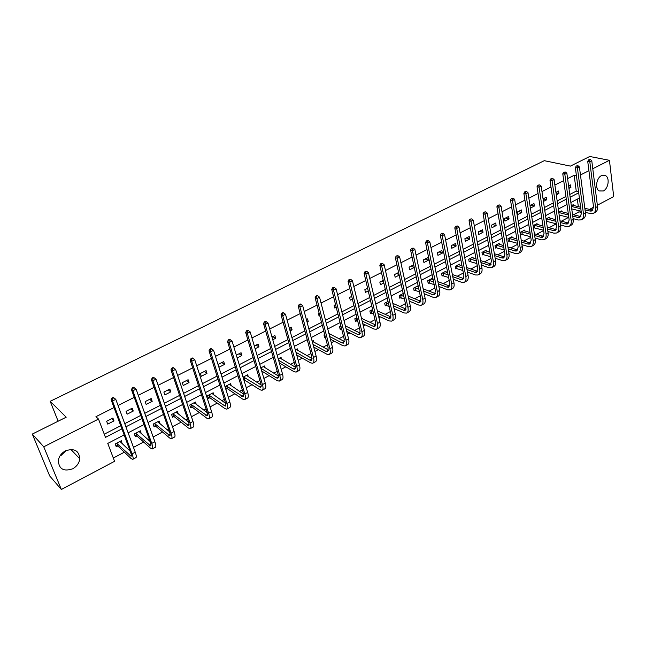 <?xml version="1.0" encoding="UTF-8"?>
<svg xmlns="http://www.w3.org/2000/svg" width="646" height="646" viewBox="0 0 646 646"><rect width="100%" height="100%" fill="white"/><g stroke="black" fill="none" stroke-linecap="round" stroke-linejoin="round"><path stroke-width="0.97" d="M66.263 450.472L60.74 455.769M65.464 450.851C74.274 447.936 79.046 450.593 79.789 458.805C79.192 463.101 76.826 466.436 72.691 468.794C63.688 471.822 58.891 469.061 58.31 460.501C59.044 456.318 61.427 453.096 65.464 450.851M601.474 175.631L605.536 175.607C609.986 177.868 608.427 188.632 603.348 190.966L599.141 190.941C594.796 188.6 596.411 177.9 601.474 175.631M124.137 434.903L107.769 443.422L114.56 461.301L61.362 489.515L49.685 475.932L32.3 434.072L66.199 417.195L50.178 401.311L544.303 160.684L570.402 166.111L589.725 156.485L609.436 160.305L613.7 196.546L597.348 205.218M593.561 207.229L589.402 209.425M573.503 214.787L579.034 211.864L581.311 212.437M113.316 458.022L124.363 452.184M128.74 449.866L129.523 449.454M133.48 447.363L143.63 442.001M148.047 439.668L149.21 439.046M153.159 436.962L162.542 432.004M166.999 429.647L168.525 428.839M172.474 426.748L181.114 422.185M185.612 419.811L187.477 418.818M191.434 416.727L199.348 412.544M203.886 410.153L206.09 408.983M210.047 406.891L217.266 403.08M221.828 400.665L224.364 399.325M228.313 397.233L234.861 393.777M239.464 391.347L242.307 389.845M246.255 387.753L252.15 384.636M256.785 382.19L259.926 380.526M263.875 378.443L269.148 375.657M273.807 373.194L277.231 371.377M281.18 369.294L285.847 366.831M290.538 364.352L294.245 362.39M298.186 360.306L302.263 358.15M306.979 355.655L310.952 353.556M314.893 351.481L318.405 349.623M323.145 347.112L327.377 344.875M331.309 342.8L334.273 341.233M339.037 338.714L343.519 336.348M347.451 334.273L349.882 332.981M354.662 330.453L359.386 327.958M363.31 325.883L365.232 324.873M370.037 322.33L374.987 319.713M378.911 317.638L380.332 316.887M385.153 314.336L390.329 311.606M394.246 309.531L395.19 309.038M400.027 306.479L405.422 303.628M409.33 301.561L409.806 301.311M414.659 298.743L420.263 295.787M429.065 291.128L434.863 288.068M443.237 283.642L449.228 280.477M457.182 276.27L463.36 273M470.918 269.011L477.273 265.651M484.435 261.864L490.968 258.416M497.743 254.831L504.445 251.286M510.849 247.903L517.712 244.277M523.761 241.079L530.778 237.373M536.479 234.361L543.641 230.574M549.003 227.739L556.311 223.871M561.342 221.215L568.52 217.419M61.362 489.515L43.75 446.806L98.507 419.076L105.468 437.374L121.9 428.879M32.3 434.072L43.75 446.806M50.178 401.311L58.14 421.208M133.254 411.05L132.22 408.199L126.067 411.34L127.117 414.191L133.254 411.05L130.775 408.942M170.778 391.88L169.817 389.053L163.882 392.074L164.851 394.908L170.778 391.88L168.17 389.893M206.97 373.38L206.074 370.578L200.349 373.493L201.253 376.303L206.97 373.38L204.241 371.515M239.068 353.774L241.911 355.526L241.071 352.748L236.347 355.155M241.911 355.526L237.195 357.932M272.709 336.631L275.648 338.278L274.873 335.532L271.982 337.002M275.648 338.278L272.765 339.756M306.721 320.836L308.255 321.619L307.536 318.89L306.365 319.487M308.255 321.619L307.092 322.209M336.227 307.326L334.806 308.045L334.127 305.348L335.54 304.621M368.236 290.958L365.475 292.372L364.837 289.699L367.606 288.286M399.18 275.148L395.158 277.207L394.569 274.55L398.598 272.499M428.427 260.201L427.886 257.576L423.356 259.886L423.905 262.51L428.427 260.201L425.092 259.006M456.141 246.037L455.64 243.437L451.255 245.674L451.756 248.282L456.141 246.037L452.741 244.915M483.006 232.31L482.546 229.734L478.29 231.898L478.759 234.482L483.006 232.31L479.558 231.252M509.064 218.986L508.644 216.434L504.518 218.542L504.946 221.094L509.064 218.986L505.568 218.001M530.81 205.145L534.355 206.066L533.967 203.538L530.003 205.557M534.355 206.066L530.39 208.093M555.988 192.815L558.903 193.517L558.556 191.014L555.923 192.355M558.903 193.517L556.279 194.858M104.256 434.201L120.729 425.722M124.743 423.655L140.723 415.418M144.744 413.351L160.337 405.317M164.359 403.249L179.588 395.409M183.601 393.341L198.484 385.678M202.497 383.611L217.024 376.125M221.037 374.058L235.233 366.75M239.246 364.683L253.111 357.545M257.116 355.478L270.666 348.501M274.671 346.434L287.914 339.618M291.919 337.559L304.864 330.889M308.853 328.83L321.514 322.314M325.503 320.263L337.874 313.891M341.855 311.84L353.951 305.606M357.932 303.555L369.762 297.467M373.735 295.416L385.307 289.456M389.272 287.422L400.593 281.591M404.549 279.548L415.62 273.847M419.569 271.813L430.406 266.233M434.346 264.206L444.949 258.747M448.881 256.72L459.258 251.375M463.182 249.356L473.332 244.123M477.249 242.105L487.189 236.993M491.097 234.974L500.828 229.968M504.728 227.957L514.248 223.056M518.14 221.045L527.459 216.249M531.343 214.246L540.476 209.546M544.344 207.552L553.283 202.949M557.151 200.954L565.904 196.449M569.756 194.462L576.256 191.119L574.149 175.316L567.592 178.627M563.708 180.589L554.882 185.047M550.981 187.009L541.97 191.563M538.061 193.534L528.856 198.177M524.94 200.155L515.532 204.903M511.608 206.881L502.007 211.735M498.066 213.721L488.255 218.671M484.314 220.657L474.285 225.72M470.328 227.715L460.089 232.891M456.124 234.886L445.651 240.175M441.686 242.177L430.987 247.58M427.006 249.582L416.072 255.105M412.083 257.116L400.9 262.76M396.902 264.779L385.476 270.545M381.471 272.564L369.787 278.466M365.773 280.485L353.83 286.517M349.809 288.552L337.592 294.713M333.562 296.748L321.062 303.055M317.033 305.09L304.25 311.542M300.212 313.585L287.131 320.182M283.085 322.225L269.705 328.984M265.659 331.027L251.956 337.939M247.911 339.982L233.884 347.055M229.831 349.106L215.481 356.35M211.42 358.401L196.723 365.814M192.669 367.865L177.618 375.455M173.556 377.506L158.149 385.282M154.087 387.334L138.301 395.304M134.239 397.355L118.065 405.518M114.003 407.569L95.939 416.686L98.507 419.076M568.722 186.872L570.919 187.38L570.58 184.885L568.585 185.903M570.919 187.38L568.924 188.398M543.157 198.855L546.718 199.743L546.355 197.224L543.06 198.903M546.718 199.743L543.439 201.423M521.807 212.477L521.403 209.934L517.333 212.009L517.745 214.553L521.807 212.477L518.286 211.525M496.136 225.599L495.7 223.031L491.501 225.171L491.953 227.739L496.136 225.599L492.656 224.582M469.674 239.117L469.198 236.533L464.878 238.729L465.362 241.329L469.674 239.117L466.25 238.035M442.389 253.062L441.872 250.454L437.415 252.723L437.94 255.34L442.389 253.062L439.022 251.908M414.239 267.452L413.682 264.812L409.079 267.161L409.645 269.802L414.239 267.452L410.937 266.217M383.837 282.988L380.437 284.733L379.824 282.06L383.231 280.324M352.369 299.074L350.261 300.148L349.607 297.459L351.715 296.385M323.694 313.27L323.105 310.96M319.794 315.716L319.092 316.08L318.381 313.367L319.092 313.003M289.408 328.443L292.089 329.88L291.338 327.142L289.327 328.168M292.089 329.88L290.086 330.905M256.034 345.125L258.925 346.829L258.117 344.068L254.33 345.998M258.925 346.829L255.138 348.759M224.59 364.376L223.726 361.59L218.106 364.449L218.978 367.243L224.59 364.376L221.804 362.567M189.036 382.545L188.107 379.735L182.277 382.698L183.222 385.517L189.036 382.545L186.363 380.623M152.19 401.376L151.188 398.542L145.148 401.618L146.157 404.461L152.19 401.376L149.638 399.333M113.971 420.909L112.905 418.043L106.638 421.24L107.721 424.107L113.971 420.909L111.564 418.729M574.149 175.316L576.442 175.817M580.463 174.977L588.918 170.697M592.778 168.743L609.436 160.305M579.397 198.064L570.862 202.505M567.018 204.499L558.305 209.038M554.454 211.04L545.555 215.667M541.695 217.678L532.611 222.402M528.743 224.412L519.465 229.241M515.589 231.26L506.109 236.194M502.225 238.213L492.543 243.251M488.651 245.27L478.759 250.422M474.858 252.449L464.749 257.706M460.84 259.74L450.52 265.11M446.604 267.145L436.05 272.636M432.126 274.679L421.345 280.283M417.413 282.334L406.399 288.068M402.458 290.111L391.193 295.973M387.253 298.024L375.738 304.016M371.781 306.067L360.016 312.196M356.059 314.255L344.019 320.513M340.054 322.58L327.748 328.984M323.783 331.043L311.194 337.592M307.221 339.659L294.342 346.361M290.361 348.428L277.191 355.284M273.21 357.351L259.732 364.368M255.751 366.435L241.959 373.614M237.97 375.689L223.855 383.03M219.866 385.105L205.42 392.623M201.423 394.698L186.637 402.393M182.64 404.469L167.5 412.35M163.511 414.425L147.999 422.492M144.01 424.567L128.126 432.828M125.913 426.812L141.854 418.568M145.859 416.5L161.427 408.45M165.441 406.382L180.638 398.525M184.651 396.458L199.493 388.779M203.498 386.712L218.001 379.218M222.006 377.143L236.178 369.827M240.175 367.76L254.015 360.605M258.02 358.538L271.546 351.545M275.543 349.478L288.762 342.646M292.751 340.587L305.671 333.909M309.66 331.85L322.289 325.318M326.27 323.258L338.625 316.879M342.598 314.82L354.678 308.578M358.651 306.527L370.457 300.422M374.422 298.379L385.977 292.404M389.934 290.361L401.231 284.523M405.187 282.48L416.234 276.771M420.183 274.728L430.995 269.14M434.936 267.105L445.514 261.638M449.446 259.603L459.799 254.249M463.723 252.231L473.857 246.99M477.774 244.963L487.69 239.836M491.598 237.825L501.304 232.802M505.204 230.792L514.709 225.874M518.593 223.871L527.903 219.059M531.779 217.056L540.896 212.34M544.764 210.346L553.687 205.727M557.546 203.74L566.292 199.218M570.135 197.232L578.695 192.807M579.034 211.864L578.881 210.685M578.34 206.68L577.33 199.138M117.637 446.039L116.256 446.766L115.198 443.963L121.367 440.733L122.126 443.689M136.718 436.042L135.361 436.753L134.336 433.959L140.4 430.793L141.248 433.668M155.46 426.223L154.119 426.925L153.134 424.139L159.086 421.03L160.03 423.833L158.528 422.581M173.863 416.581L172.547 417.268L171.594 414.498L177.44 411.445L178.336 414.062M191.943 407.109L190.651 407.788L189.73 405.026L195.472 402.03L196.271 404.453M209.7 397.807L208.432 398.469L207.544 395.723L213.188 392.776L213.907 395.029M227.15 388.658L225.906 389.312L225.05 386.583L230.598 383.684L231.244 385.783M243.041 377.183L247.701 374.745L248.29 376.715M244.301 379.678L243.865 379.905M260.774 367.921L264.513 365.967L265.054 367.816M278.2 358.821L281.042 357.335L281.543 359.079M295.311 349.882L297.297 348.84L297.749 350.495M328.426 349.938L312.212 341.266L313.278 340.499L313.698 342.065M325.382 337.196L324.68 337.567L323.985 334.903L324.688 334.539M328.644 332.464L329.379 333.772M341.306 328.854L340.2 329.436L339.53 326.787L340.926 326.052M356.552 320.868L355.462 321.433L354.815 318.801L356.899 317.711M371.555 313.003L370.481 313.568L369.859 310.944L372.597 309.515M386.316 305.275L385.258 305.824L384.661 303.208L388.028 301.448M400.835 297.661L399.801 298.202L399.228 295.602L403.209 293.526M415.136 290.167L414.118 290.708L413.561 288.116L418.107 285.742L418.35 286.881M429.21 282.795L428.201 283.319L427.668 280.744L432.15 278.402L432.368 279.5M443.067 275.535L442.074 276.052L441.565 273.484L445.974 271.183L446.176 272.241M456.714 268.389L455.737 268.897L455.244 266.346L459.581 264.077L459.774 265.094M470.143 261.347L469.182 261.856L468.713 259.304L472.985 257.076L473.163 258.053M483.378 254.419L482.433 254.912L481.973 252.376L486.188 250.18L486.349 251.124M496.411 247.588L495.474 248.08L495.038 245.553L499.188 243.389L499.342 244.301M509.25 240.861L508.329 241.346L507.909 238.834L511.995 236.702L512.141 237.583M521.895 234.24L520.991 234.708L520.587 232.213L524.609 230.105L524.746 230.961M533.12 225.664L537.044 223.613L537.173 224.445M534.355 227.707L533.499 228.151M546.04 218.913L549.294 217.218L549.415 218.017M558.766 212.268L561.366 210.911L561.479 211.686M571.298 205.719L573.268 204.693L573.373 205.452M576.256 191.119L578.541 191.652M396.555 273.541L399.042 274.51M381.939 280.986L383.53 281.632M367.098 288.544L367.736 288.819M139.536 431.245L141.409 433.587M120.576 441.153L122.417 443.536M590.387 159.554L588.764 159.788L590.387 159.554L591.776 160.749L589.806 161.734L595.596 207.584C595.87 210.515 595.079 212.461 593.206 213.43L590.436 213.6L585.357 212.316M581.15 211.258L571.734 208.876M572.421 205.137L580.617 207.245M584.824 208.295L592.931 210.176M571.395 206.421L580.819 208.779M585.026 209.829L590.113 211.097L591.946 210.984L593.545 207.083L587.723 161.322L588.764 159.788M591.776 160.749L597.518 206.559C597.792 209.49 596.993 211.436 595.119 212.405L593.642 213.196M589.596 159.95L589.806 161.734L587.723 161.322M578.008 165.747L576.377 165.974L578.008 165.747L579.405 166.951L577.411 167.952L583.491 214.012C583.79 216.959 583.007 218.905 581.158 219.866L578.404 220.011L573.067 218.614M568.827 217.5L559.153 214.965M560.502 211.363L568.262 213.438M572.501 214.529L580.883 216.571M558.798 212.502L568.48 215.013M572.719 216.111L578.065 217.5L579.89 217.403L581.448 213.495L575.336 167.516L576.377 165.974M579.405 166.951L585.446 212.978C585.736 215.917 584.953 217.872 583.104 218.824L581.586 219.632M577.209 166.143L577.411 167.952L575.336 167.516M565.436 172.03L563.797 172.256L565.436 172.03L566.857 173.241L564.822 174.258L571.201 220.544C571.524 223.5 570.765 225.454 568.932 226.391L566.203 226.52L560.583 224.994M556.303 223.831L546.387 221.263M548.422 217.67L555.713 219.705M559.993 220.851L568.65 223.064M546.266 218.8L555.948 221.328M560.227 222.482L565.848 224L567.656 223.912L569.174 220.003L562.763 173.806L563.797 172.256M566.857 173.241L573.188 219.487C573.495 222.442 572.736 224.396 570.903 225.341L569.36 226.165M564.628 172.434L564.822 174.258L562.763 173.806M546.605 218.808L546.976 221.287M552.669 178.417L551.03 178.643L552.669 178.417L554.106 179.628L552.047 180.662L558.725 227.166C559.065 230.137 558.33 232.092 556.521 233.02L553.808 233.125L547.905 231.462M543.593 230.242L533.426 227.667M536.156 224.081L542.963 226.052M547.283 227.255L556.23 229.653M533.967 225.22L543.213 227.731M547.533 228.942L553.436 230.598L555.237 230.525L556.707 226.617L549.996 180.202L551.03 178.643M554.106 179.628L560.744 226.1C561.075 229.072 560.332 231.018 558.524 231.954L556.941 232.802M551.846 178.829L552.047 180.662L549.996 180.202M534.315 225.236L534.694 227.723M539.709 184.893L538.061 185.119L539.709 184.893L541.154 186.121L539.063 187.17L546.064 233.9C546.427 236.88 545.708 238.834 543.916 239.755L541.235 239.836L535.033 238.011M530.673 236.735L520.902 234.191M523.712 230.582L530.011 232.487M534.371 233.747L543.625 236.339M521.492 231.736L530.277 234.215M534.638 235.483L540.847 237.292L542.624 237.235L544.053 233.327L537.028 186.686L538.061 185.119M541.154 186.121L548.107 232.81C548.462 235.79 547.743 237.744 545.951 238.665L544.336 239.529M538.869 185.313L539.063 187.17L537.028 186.686M521.831 231.752L522.234 234.256M526.547 191.482L524.883 191.709L526.547 191.482L528.008 192.71L525.884 193.776L533.208 240.732C533.588 243.728 532.893 245.682 531.125 246.586L528.46 246.643L521.952 244.656M517.551 243.316L508.24 240.813M511.075 237.179L516.848 239.004M521.249 240.32L530.826 243.122M508.83 238.35L517.139 240.78M521.54 242.113L528.057 244.091L529.825 244.051L531.214 240.134L523.858 193.275L524.883 191.709M528.008 192.71L535.284 239.626C535.655 242.621 534.961 244.576 533.192 245.488L531.537 246.368M525.691 191.902L525.884 193.776L523.858 193.275M509.169 238.374L509.589 240.885M513.174 198.169L511.503 198.395L513.174 198.169L514.652 199.404L512.488 200.494L520.151 247.668C520.547 250.68 519.877 252.626 518.14 253.523L515.5 253.563L508.66 251.391M504.219 249.978L495.385 247.531M498.252 243.873L503.476 245.593M507.918 246.982L517.834 250.01M495.975 245.068L503.791 247.442M508.232 248.839L515.072 250.995L516.824 250.963L518.165 247.055L510.485 199.969L511.503 198.395M514.652 199.404L522.251 246.546C522.654 249.558 521.976 251.512 520.232 252.408L518.544 253.305M512.302 198.605L512.488 200.494L510.485 199.969M496.314 245.084L496.75 247.612M499.584 204.96L497.905 205.186L499.584 204.96L501.078 206.211L498.882 207.309L506.884 254.718C507.312 257.738 506.666 259.692 504.946 260.572L502.33 260.58L495.151 258.214M490.669 256.728L482.328 254.354M485.243 250.672L489.886 252.271M494.368 253.733L504.631 257.011M482.925 251.883L490.217 254.185M494.699 255.646L501.894 258.004L503.622 257.996L504.914 254.08L496.887 206.768L497.905 205.186M501.078 206.211L509.024 253.579C509.444 256.599 508.798 258.553 507.07 259.434L505.342 260.354M498.704 205.404L498.882 207.309L496.887 206.768M483.265 251.908L483.717 254.435M485.776 211.864L484.096 212.09L485.776 211.864L487.286 213.123L485.057 214.238L493.415 261.872C493.859 264.908 493.237 266.863 491.549 267.727L488.965 267.71L481.423 265.126M476.893 263.568L469.077 261.275M472.024 257.576L476.062 259.038M480.592 260.564L491.226 264.109M469.674 258.804L476.425 261.008M480.955 262.551L488.497 265.118L490.217 265.126L491.461 261.218L483.079 213.681L484.096 212.09M487.286 213.123L495.587 260.718C496.031 263.754 495.401 265.7 493.705 266.572L491.937 267.517M484.888 212.316L485.057 214.238L483.079 213.681M470.013 258.828L470.482 261.372M471.75 218.881L470.054 219.107L471.75 218.881L473.276 220.149L471.007 221.279L479.728 269.14C480.196 272.192 479.607 274.146 477.935 274.994L475.383 274.954L467.462 272.127M462.883 270.496L455.624 268.308M458.612 264.585L462.011 265.877M466.59 267.492L477.604 271.32M456.221 265.829L462.399 267.92M466.977 269.543L474.899 272.354L476.595 272.378L477.79 268.47L469.044 220.698L470.054 219.107M473.276 220.149L481.932 267.969C482.4 271.021 481.803 272.967 480.131 273.823L478.323 274.792M470.837 219.333L471.007 221.279L469.044 220.698M456.56 265.853L457.053 268.413M457.489 226.011L455.785 226.237L457.489 226.011L459.031 227.287L456.73 228.442L465.823 276.528C466.323 279.597 465.75 281.543 464.111 282.383L461.583 282.31L453.274 279.225M448.639 277.505L441.953 275.454M444.981 271.7L447.718 272.798M452.345 274.502L463.763 278.644M442.558 272.967L448.13 274.921M452.765 276.633L461.082 279.702L462.754 279.742L463.901 275.834L454.784 227.836L455.785 226.237M459.031 227.287L468.067 275.341C468.56 278.402 467.987 280.348 466.339 281.188L464.49 282.181M456.569 226.471L456.73 228.442L454.784 227.836M442.898 272.992L443.406 275.559M442.995 233.263L441.283 233.481L442.995 233.263L444.553 234.538L442.211 235.717L451.691 284.038C452.216 287.115 451.675 289.061 450.068 289.884L447.565 289.788L438.836 286.412M434.152 284.603L428.08 282.706M431.14 278.927L433.175 279.807M437.867 281.591L449.705 286.081M428.678 280.219L433.627 282.011M438.311 283.812L447.048 287.163L448.704 287.22L449.786 283.319L440.289 235.087L441.283 233.481M444.553 234.538L453.977 282.827C454.493 285.903 453.944 287.85 452.329 288.673L450.44 289.683M442.058 233.731L442.211 235.717L440.289 235.087M429.017 280.243L429.55 282.827M428.258 240.635L426.538 240.853L428.258 240.635L429.84 241.919L427.458 243.114L437.334 291.669C437.883 294.754 437.366 296.7 435.792 297.507L433.329 297.386L424.156 293.696M419.415 291.782L413.981 290.07M417.09 286.275L418.382 286.889M423.122 288.778L435.412 293.631M414.587 287.583L418.866 289.182M423.606 291.08L432.78 294.746L434.411 294.826L435.444 290.926L425.553 242.468L426.538 240.853M429.84 241.919L439.651 290.434C440.192 293.526 439.676 295.472 438.093 296.28L436.155 297.313M427.305 241.111L427.458 243.114L425.553 242.468M414.926 287.607L415.475 290.199M413.279 248.121L411.55 248.339L413.279 248.121L414.877 249.421L412.455 250.632L422.742 299.421C423.316 302.522 422.831 304.468 421.281 305.259L418.85 305.106L409.217 301.068M404.42 299.05L399.656 297.548M402.805 293.728L403.322 294.051M408.127 296.038L420.885 301.302M400.262 295.06L403.847 296.441M408.652 298.444L418.285 302.449L419.9 302.554L420.869 298.654L410.565 249.962L411.55 248.339M414.877 249.421L425.092 298.169C425.666 301.27 425.173 303.216 423.623 304.008L421.644 305.065M412.31 248.605L412.455 250.632L410.565 249.962M400.601 295.093L401.174 297.693M398.041 255.743L396.305 255.961L398.041 255.743L399.664 257.043L397.201 258.279L407.901 307.302C408.506 310.419 408.054 312.365 406.536 313.132L404.138 312.947L394.02 308.53M389.15 306.398L385.105 305.154M392.865 303.386L406.124 309.095M385.719 302.659L388.553 303.773M393.422 305.889L403.556 310.282L405.139 310.403L406.051 306.511L395.328 257.584L396.305 255.961M399.664 257.043L410.299 306.034C410.896 309.143 410.436 311.089 408.918 311.865L406.891 312.947M397.056 256.236L397.201 258.279L395.328 257.584M386.058 302.691L386.647 305.308M382.545 263.487L380.801 263.705L382.545 263.487L384.184 264.803L381.681 266.055L392.825 315.321C393.454 318.446 393.026 320.384 391.549 321.143L389.191 320.925L378.54 316.072M373.606 313.827L370.32 312.874M377.321 310.815L391.105 317.008M370.933 310.379L372.984 311.194M377.926 313.431L388.577 318.252L390.144 318.389L390.991 314.497L379.832 265.336L380.801 263.705M384.184 264.803L395.255 314.021C395.885 317.154 395.449 319.092 393.963 319.851L391.888 320.957M381.544 263.988L381.681 266.055L379.832 265.336M371.272 310.419L371.886 313.044M366.783 271.368L365.038 271.586L366.783 271.368L368.446 272.693L365.894 273.969L377.482 323.468C378.144 326.61 377.757 328.548 376.311 329.282L373.986 329.032L362.786 323.711M357.771 321.328L355.284 320.723M361.485 318.325L375.835 325.051M355.906 318.228L357.133 318.68M362.148 321.054L373.348 326.343L374.89 326.505L375.673 322.62L364.069 273.226L365.038 271.586M368.446 272.693L379.961 322.152C380.615 325.293 380.219 327.231 378.766 327.966L376.642 329.105M365.765 271.885L365.894 273.969L364.069 273.226M356.245 318.268L356.891 320.9M350.754 279.387L348.993 279.605L350.754 279.387L352.433 280.719L349.841 282.019L361.889 331.753C362.576 334.911 362.22 336.841 360.815 337.559L358.53 337.277L346.74 331.422M340.636 326.206L341.637 328.895L340.014 328.701M345.36 325.899L360.306 333.215M346.078 328.757L357.868 334.571L359.378 334.757L360.097 330.881L348.032 281.252L348.993 279.605M352.433 280.719L364.401 330.413C365.087 333.57 364.724 335.508 363.31 336.219L361.138 337.382M349.712 279.912L349.841 282.019L348.032 281.252M334.434 287.551L332.666 287.761L334.434 287.551L336.138 288.883L333.498 290.207L346.022 340.184C346.749 343.349 346.426 345.279 345.053 345.973L342.808 345.658L330.389 339.215M325.301 336.913L324.486 336.808M328.927 333.538L344.504 341.508M329.694 336.542L342.122 342.945L343.607 343.155L344.253 339.287L331.721 289.408L332.666 287.761M336.138 288.883L348.582 338.819C349.3 341.992 348.969 343.922 347.596 344.617L345.368 345.804M333.384 288.076L333.498 290.207L331.721 289.408M317.832 295.852L317.129 295.521L316.055 296.062L317.832 295.852L319.552 297.2L316.871 298.541L329.888 348.759C330.639 351.941 330.356 353.863 329.024 354.533L326.828 354.186L313.722 347.08M313.003 344.399L326.109 351.456L327.57 351.69L328.144 347.831L315.119 297.717L316.055 296.062M319.552 297.2L332.488 347.37C333.239 350.552 332.948 352.482 331.608 353.152L329.331 354.371M316.758 296.385L316.871 298.541L315.119 297.717M300.939 304.298L300.245 303.959L299.155 304.508L299.841 304.847L300.939 304.298L302.675 305.655L299.946 307.028L313.463 357.48C314.255 360.678 314.004 362.6 312.712 363.246L310.565 362.858L296.724 355.009M296.134 349.446L312.058 358.498M295.981 352.32L309.822 360.121L311.251 360.371L311.752 356.519L298.218 306.172L299.155 304.508M302.675 305.655L316.12 356.075C316.903 359.265 316.645 361.187 315.345 361.841L313.011 363.084M299.841 304.847L299.946 307.028L298.218 306.172M283.739 312.906L283.053 312.551L281.947 313.108L282.625 313.463L283.739 312.906L285.5 314.271L282.714 315.66L296.756 366.355C297.58 369.569 297.37 371.482 296.126 372.104L294.019 371.684L279.387 362.995M279.863 357.949L295.392 367.194M278.62 360.29L293.252 368.931L294.649 369.213C295.48 368.793 295.618 367.509 295.069 365.37L281.018 314.78L281.947 313.108M285.5 314.271L299.453 364.925C300.277 368.131 300.059 370.045 298.799 370.675L296.417 371.951M282.625 313.463L282.714 315.66L281.018 314.78M266.225 321.66L265.554 321.296L264.424 321.861L265.086 322.225L266.225 321.66L268.009 323.032L265.175 324.454L279.758 375.391C280.614 378.613 280.445 380.526 279.242 381.124L277.182 380.655L261.687 371.014M263.318 366.597L278.426 376.029M260.895 368.309L276.391 377.894L277.748 378.201C278.555 377.797 278.668 376.521 278.095 374.373L263.511 323.541L264.424 321.861M268.009 323.032L282.504 373.929C283.352 377.151 283.174 379.065 281.971 379.67L279.524 380.978M265.086 322.225L265.175 324.454L263.511 323.541M248.387 330.582L247.733 330.203L246.578 330.784L247.232 331.156L248.387 330.582L250.196 331.963L247.313 333.409L262.454 384.588C263.35 387.818 263.213 389.724 262.058 390.305L260.055 389.796L243.776 379.59M246.481 375.391L261.145 385M243.477 376.957L260.556 387.358C261.331 386.97 261.412 385.694 260.814 383.538L245.682 332.464L246.578 330.784M250.196 331.963L265.248 383.102C266.136 386.332 265.999 388.238 264.836 388.819L262.324 390.16M247.232 331.156L247.313 333.409L245.682 332.464M243.808 377.006L244.632 379.727M230.226 339.659L229.58 339.271L228.409 339.861L229.055 340.248L230.226 339.659L232.059 341.056L229.12 342.525L244.834 393.947C245.763 397.193 245.682 399.091 244.568 399.648L242.613 399.091L227.481 388.714L225.615 388.399M229.354 384.33L243.542 394.1M226.294 385.928L243.058 396.668C243.792 396.305 243.849 395.029 243.227 392.865L227.521 341.548L228.409 339.861M232.059 341.056L247.676 392.437C248.605 395.683 248.508 397.581 247.394 398.138L244.826 399.511M229.055 340.248L229.12 342.525L227.521 341.548M226.625 385.985L227.481 388.714M212.098 393.341L212.259 393.85M211.726 348.913L211.097 348.509L209.902 349.106L210.531 349.51L211.726 348.913L213.584 350.318L210.588 351.812L226.891 403.475C227.868 406.738 227.82 408.635 226.77 409.152L224.865 408.563L210.031 397.863L208.125 397.524M211.92 393.438L225.591 403.338M208.811 395.061L225.236 406.148C225.947 405.801 225.971 404.541 225.317 402.361L209.021 350.802L209.902 349.106M213.584 350.318L229.79 401.941C230.759 405.195 230.711 407.093 229.645 407.618L227.012 409.023M210.531 349.51L210.588 351.812L209.021 350.802M209.143 395.118L210.031 397.863M194.438 402.571L194.656 403.241M192.879 358.336L192.266 357.924L191.046 358.53L191.66 358.95L192.879 358.336L194.761 359.749L191.709 361.275L208.626 413.182C209.635 416.46 209.643 418.342 208.634 418.834L206.793 418.196L192.266 407.174L190.32 406.802M194.188 402.7L207.285 412.697M191.022 404.356L207.091 415.806C207.762 415.475 207.762 414.215 207.083 412.027L190.174 360.234L191.046 358.53M194.761 359.749L211.573 411.615C212.582 414.885 212.574 416.775 211.565 417.276L208.868 418.713M191.66 358.95L191.709 361.275L190.174 360.234M191.353 404.412L192.266 407.174M176.463 411.954L176.754 412.818M173.669 367.945L173.071 367.517L171.828 368.139L172.425 368.567L173.669 367.945L175.583 369.367L172.474 370.917L190.021 423.065C191.071 426.36 191.127 428.233 190.174 428.702L188.39 428.015L174.186 416.646L172.199 416.25M176.132 412.132L188.608 422.177M172.91 413.811L188.616 425.641C189.254 425.326 189.213 424.075 188.511 421.878L170.972 369.843L171.828 368.139M175.583 369.367L193.025 421.475C194.075 424.761 194.115 426.635 193.154 427.111L190.392 428.581M172.425 368.567L172.474 370.917L170.972 369.843M173.241 413.876L174.186 416.646M158.165 421.515L158.52 422.524M153.514 377.288L152.246 377.918L152.827 378.362L154.095 377.732L153.514 377.288L156.033 379.162L152.86 380.752L171.061 433.143C172.159 436.446 172.264 438.311 171.368 438.747L169.648 438.012L155.783 426.287L153.748 425.867M157.753 421.733L169.543 431.762M154.475 423.445L169.801 435.654C170.399 435.364 170.326 434.12 169.591 431.916L151.406 379.63L152.246 377.918M154.095 377.732L156.033 379.162L174.121 431.512C175.219 434.815 175.308 436.68 174.404 437.124L171.578 438.634M152.827 378.362L152.86 380.752L151.406 379.63M154.798 423.51L155.783 426.287M133.577 387.253L132.285 387.899L132.85 388.359L134.142 387.713L133.577 387.253L136.104 389.15L132.874 390.765L151.753 443.398C152.892 446.717 153.045 448.574 152.214 448.978L150.558 448.195L137.041 436.115L134.957 435.654M139.043 431.504L150.074 441.452M135.7 433.248L150.623 445.861C151.188 445.587 151.083 444.351 150.316 442.139L131.461 389.611L132.285 387.899M134.142 387.713L136.104 389.15L154.87 441.743C156.009 445.054 156.154 446.919 155.306 447.323L152.399 448.873M132.85 388.359L132.874 390.765L131.461 389.611M136.023 433.321L137.041 436.115M120.955 442.171L120.972 442.607M113.252 397.411L111.936 398.065L112.485 398.542L113.801 397.879L113.252 397.411L115.787 399.333L112.501 400.98L132.067 453.855C133.262 457.182 133.464 459.031 132.688 459.403L131.106 458.563L117.96 446.111L115.82 445.619M119.986 441.46L130.177 451.215M116.587 443.237L131.09 456.254C131.606 456.011 131.469 454.776 130.678 452.555L111.12 399.785L111.936 398.065M113.801 397.879L115.787 399.333L135.248 452.168C136.427 455.495 136.629 457.344 135.846 457.715L132.866 459.306M112.485 398.542L112.501 400.98L111.12 399.785M116.91 443.309L117.96 446.111M592.027 210.079L590.113 211.097M597.518 206.559L595.596 207.584M580.011 216.467L578.065 217.5M585.446 212.978L583.491 214.012M567.818 222.951L565.848 224M573.188 219.487L571.201 220.544M555.439 229.532L553.436 230.598M560.744 226.1L558.725 227.166M542.874 236.21L540.847 237.292M548.107 232.81L546.064 233.9M530.124 242.993L528.057 244.091M535.284 239.626L533.208 240.732M517.171 249.881L515.072 250.995M522.251 246.546L520.151 247.668M504.017 256.874L501.894 258.004M509.024 253.579L506.884 254.718M490.661 263.972L488.497 265.118M495.587 260.718L493.415 261.872M477.095 271.183L474.899 272.354M481.932 267.969L479.728 269.14M463.311 278.515L461.082 279.702M468.067 275.341L465.823 276.528M449.309 285.96L447.048 287.163M453.977 282.827L451.691 284.038M435.081 293.518L432.78 294.746M439.651 290.434L437.334 291.669M420.627 301.206L418.285 302.449M425.092 298.169L422.742 299.421M405.93 309.022L403.556 310.282M410.299 306.034L407.901 307.302M390.991 316.96L388.577 318.252M395.255 314.021L392.825 315.321M375.81 325.035L373.348 326.343M379.961 322.152L377.482 323.468M360.298 333.288L357.868 334.571M364.401 330.413L361.889 331.753M344.488 341.694L342.122 342.945M348.582 338.819L346.022 340.184M328.402 350.245L326.109 351.456M332.488 347.37L329.888 348.759M312.042 358.942L309.822 360.121M316.12 356.075L313.463 357.48M295.392 367.792L293.252 368.931M299.453 364.925L296.756 366.355M278.45 376.796L276.391 377.894M282.504 373.929L279.758 375.391M261.21 385.969L259.224 387.019M265.248 383.102L262.454 384.588M243.663 395.295L241.757 396.305M247.676 392.437L244.834 393.947M225.793 404.8L223.976 405.761M229.79 401.941L226.891 403.475M207.592 414.474L205.872 415.386M211.573 411.615L208.626 413.182M189.068 424.325L187.437 425.189M193.025 421.475L190.021 423.065M170.189 434.362L168.663 435.17M174.121 431.512L171.061 433.143M150.954 444.585L149.533 445.344M154.87 441.743L151.753 443.398M131.364 455.002L130.04 455.705M135.248 452.168L132.067 453.855M79.789 458.805L70.882 449.438M605.536 175.607L603.146 175.106"/></g></svg>

